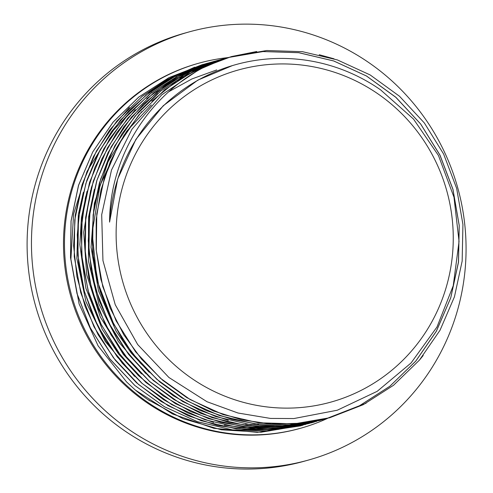 <?xml version="1.0" encoding="UTF-8"?>
<svg xmlns="http://www.w3.org/2000/svg" width="493" height="493" viewBox="0 0 493 493"><rect width="100%" height="100%" fill="white"/><g stroke="black" fill="none" stroke-linecap="round" stroke-linejoin="round"><path stroke-width="0.74" d="M201.711 67.794A187.143 182.675 -105.5 0 1 215.768 61.742C153.643 87.742 109.871 152.682 109.569 222.127A178.244 173.986 -105.5 0 1 235.808 64.614A178.244 173.986 -105.5 0 1 380.614 89.88L413.504 119.066L438.456 155.486L453.973 197.212L459.051 241.447L453.233 285.706L436.989 327.001L411.057 362.99L377.2 391.319L337.286 410.225L293.859 418.551L270.46 418.421L238.002 413.017L206.992 401.727L168.902 377.472L137.689 344.552L115.239 304.705L102.945 260.581L101.694 214.72L111.498 170.042L131.958 129.209L161.618 94.933L201.717 67.812L231.464 56.572L256.742 51.506M273.295 407.575A172.396 168.279 74.5 0 0 436.04 162.179A172.396 168.279 74.5 0 0 144.732 138.323A172.396 168.279 74.5 0 0 273.295 407.575M319.242 54.729L334.014 58.809M423.21 355.502L419.561 359.964M366.151 403.188L329.694 417.756L300.718 423.265L271.199 423.998L241.903 419.882L213.574 411.026L186.933 397.715L162.69 380.251L141.473 359.07L123.786 334.772L110.124 307.959L100.862 279.303L96.16 249.581L96.184 219.564L100.966 190.008L110.309 161.679L123.989 135.328L141.701 111.646M151.702 101.182L176.371 81.222L204.114 66.019M227.797 57.613L262.979 51.555L298.727 52.708L333.675 60.959L366.459 75.996L395.799 97.306L420.621 123.983L439.898 155.067L452.925 189.349L459.205 225.492L458.435 262.134L450.725 297.864L436.299 331.284L415.722 361.147L389.815 386.302L359.514 405.733L326.021 418.779L288.146 425.021M258.572 424.251L231.938 419.377L206.265 410.558L182.09 397.999L159.917 382.02L140.252 362.94L123.533 341.15L110.081 317.141L100.178 291.455L94.095 264.612L91.932 237.207L93.688 209.833L99.383 183.1L108.898 157.569L121.974 133.782L138.342 112.268L157.68 93.522M179.52 77.912L225.449 58.254M304.908 423.697L275.322 426.346L245.656 424.042M228.314 420.381L199.788 410.349L173.209 395.719L149.287 376.88L128.618 354.393L111.8 328.819L99.29 300.835L91.359 271.224L88.272 240.781L90.114 210.295L96.782 180.592L108.127 152.497L123.872 126.744L143.525 104.005L166.597 84.919L192.48 70.018L222.583 59.055M320.616 420.276L289.274 426.365L259.318 426.993L229.621 422.661L200.953 413.43L174.06 399.632L149.681 381.6L128.482 359.785L110.968 334.815L97.626 307.342L88.863 278.083L84.833 247.825L85.653 217.388L91.365 187.58L101.743 159.177L116.508 132.95L135.335 109.625M146.717 98.674L171.663 80.242L199.363 66.469M216.778 60.67L218.535 60.195M316.691 421.349L283.9 427.579L252.219 427.751L220.907 422.421L190.914 411.698L163.115 395.879L138.311 375.5L117.279 351.127L100.64 323.476L88.832 293.403L82.269 261.801L81.135 229.59L85.394 197.736L95.001 167.219L109.637 138.909L128.821 113.655L152.047 92.253M175.927 76.711L213.093 61.662L217.339 60.54M313.338 422.267L311.329 422.84M287.567 427.727L255.867 429.249L224.333 425.139M213.629 422.439L187.839 412.98L163.67 399.755L141.67 383.024L122.282 363.205L105.946 340.737L93.06 316.081L83.872 289.798L78.553 262.486L77.278 234.742L80.076 207.177L86.817 180.383L97.386 154.981L111.591 131.545L129.055 110.549L149.391 92.468L172.186 77.746M208.662 62.919L212.662 61.835M309.536 423.351L277.812 429.477L247.4 429.982L217.265 425.404L188.246 415.784L161.1 401.456L136.592 382.827L115.417 360.34L98.107 334.655L85.135 306.498L76.92 276.598L73.617 245.797L75.312 214.948L82.029 184.906L93.51 156.466L109.434 130.417L129.425 107.517M141.787 96.597L167.016 79.583L194.71 67.165M205.754 63.72L209.457 62.74M305.586 424.418L268.574 430.999L232.591 429.902L197.41 421.725L164.409 406.737L134.823 385.501L109.773 358.892L90.281 327.857L77.007 293.649L70.511 257.568L71.041 220.987L78.516 185.325L92.733 151.967L113.063 122.159L138.749 97.084L168.822 77.709L202.075 64.719L208.04 63.172M302.554 425.268L261.093 432.219L221.382 429.804L183.014 418.693L147.764 399.521A187.143 182.675 -105.5 0 1 135.415 390.105L172.464 413.935L213.863 428.312L257.315 432.349L300.36 425.909L303.152 425.108M149.65 400.754L147.764 399.521M114.154 325.238L97.022 280.412L92.142 232.727L99.931 185.664L119.731 142.6M215.768 61.742L231.519 56.584L266.701 50.526L302.449 51.673L337.397 59.93L370.181 74.961L399.521 96.271L424.344 122.954L443.62 154.032L456.641 188.32L462.933 224.463L462.157 261.099L454.441 296.829L440.021 330.255L419.438 360.112L393.537 385.267L363.236 404.698L329.743 417.744L294.333 423.838L258.35 422.754L223.169 414.595L190.175 399.576L160.576 378.359L135.544 351.737L116.04 320.703L102.754 286.507L96.283 250.419L96.794 213.833L104.282 178.176L118.499 144.819L138.816 115.005L164.52 89.948L194.587 70.548L227.84 57.576L263.034 51.568L298.789 52.677L333.718 60.947L366.509 76.008L395.867 97.275L420.652 123.989L439.966 155.061L452.975 189.33L459.236 225.492L458.515 262.128L450.75 297.846L436.348 331.29L415.778 361.135L389.84 386.272L359.57 405.745L326.064 418.742L290.648 424.861L254.678 423.783L219.502 415.581L186.483 400.618L156.916 379.37L131.865 352.748L112.355 321.738L99.105 287.518L92.585 251.436L93.128 214.862L100.621 179.193L114.807 145.836L135.162 116.046L160.835 90.946L190.902 71.577L224.167 58.605M325.583 418.877L322.404 419.789L286.975 425.86L250.992 424.812L215.829 416.61L182.817 401.61L153.218 380.411L128.211 353.758L108.67 322.749L95.426 288.541L88.937 252.447L89.43 215.872L96.961 180.222L111.141 146.84L131.477 117.051L157.181 91.981L187.223 72.57L220.5 59.635L223.532 58.827M319.828 420.48L283.315 426.901L247.332 425.81L212.15 417.645L179.15 402.639L149.558 381.416L124.519 354.8L105.021 323.765L91.735 289.557L85.258 253.476L85.782 216.889L93.257 181.233L107.48 147.875L127.798 118.061L153.496 92.998L183.562 73.611L216.815 60.627L219.823 59.826M316.475 421.404L279.63 427.912L243.653 426.852L208.484 418.637L175.459 403.668L145.891 382.432L120.853 355.798L101.33 324.795L88.093 290.574L81.567 254.487L82.103 217.918L89.603 182.256L103.783 148.886L124.137 119.103L149.817 94.003L179.877 74.634L213.149 61.668L217.019 60.639M314.472 421.965L311.385 422.852L275.963 428.916L239.974 427.862L204.811 419.679L171.798 404.667L142.2 383.468L117.186 356.821L97.657 325.799L84.395 291.597L77.925 255.503L78.412 218.929L85.936 183.279L100.122 149.897L120.452 120.107L146.162 95.044L176.211 75.626L209.476 62.691L214.954 61.268M308.421 423.641L272.296 429.964L236.313 428.867L201.132 420.695L168.131 405.702L138.545 384.466L113.495 357.856L94.003 326.822L80.723 292.614L74.233 256.533L74.763 219.952L82.239 184.29L96.455 150.932L116.786 121.124L142.471 96.055L172.544 76.674L205.797 63.683L210.043 62.562M305.987 424.313L268.605 430.962L232.628 429.914L197.465 421.694L164.44 406.725L134.866 385.495L109.834 358.855L90.305 327.851L77.068 293.631L70.554 257.543L71.078 220.975L78.59 185.313L92.758 151.936L113.119 122.159L138.804 97.066L168.859 77.684L202.13 64.731L207.732 63.27M83.317 192.375L78.35 214.498L76.853 258.492L85.961 301.698L105.231 341.427L134.546 376.375M87.002 191.364L81.431 217.703L79.835 244.645L85.924 288.35L102.297 329.379L118.462 353.863L138.299 375.395M90.638 190.378L83.705 232.265L86.713 274.792L100.215 316.851L123.355 354.43L141.534 373.977M94.342 189.318L88.58 217.012L88.45 261.062L98.896 303.971L118.283 341.452L145.675 373.411M216.729 69.914L191.968 78.923L168.871 91.667M151.326 104.941L126.806 131.076L108.059 161.833L94.336 203.369L91.032 247.239L98.483 290.747L116.12 331.241L131.193 352.976L149.237 372.258M232.4 65.594L197.884 80.094L163.238 105.742L135.908 139.371L117.685 178.996L109.569 222.127M135.402 390.111L126.547 381.909L98.113 345.864L79.114 303.978L70.893 259.226L73.611 213.907L87.064 171.354L110.389 133.541L127.477 115.239M227.587 57.644A189.485 184.955 74.5 0 0 199.11 63.129A189.485 184.955 74.5 0 0 65.495 263.126A189.485 184.955 74.5 0 0 237.244 434.271A189.485 184.955 74.5 0 0 300.428 428.3A189.485 184.955 74.5 0 0 327.765 418.28M219.206 70.154A178.244 173.986 74.5 0 0 218.88 70.209M189.349 31.848L184.992 33.062A222.232 216.926 74.5 0 0 28.286 267.625A222.232 216.926 74.5 0 0 229.72 468.35A222.232 216.926 74.5 0 0 303.824 461.349L308.18 460.135A222.232 216.926 74.5 0 0 457.794 187.999A222.232 216.926 74.5 0 0 189.349 31.848A222.232 216.926 74.5 0 0 32.643 266.417A222.232 216.926 74.5 0 0 234.076 467.142A222.232 216.926 74.5 0 0 308.18 460.135M199.11 63.129L198.106 63.406A189.485 184.955 74.5 0 0 64.497 263.41A189.485 184.955 74.5 0 0 236.239 434.549A189.485 184.955 74.5 0 0 299.424 428.577L300.428 428.3M235.093 64.811L235.808 64.614"/></g></svg>
